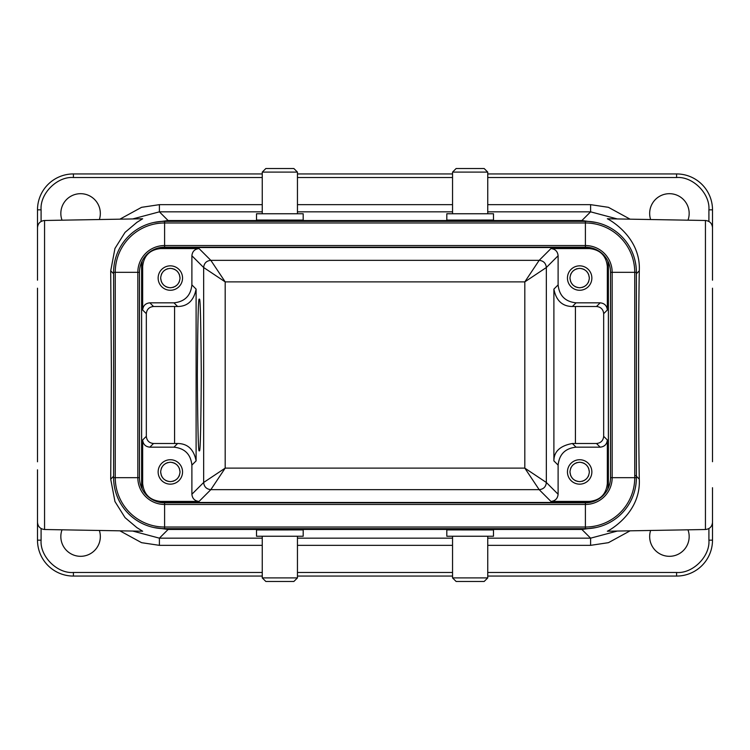 <?xml version="1.0" encoding="UTF-8"?>
<svg xmlns="http://www.w3.org/2000/svg" width="750" height="750" viewBox="0 0 750 750"><rect width="100%" height="100%" fill="white"/><g stroke="black" fill="none" stroke-linecap="round" stroke-linejoin="round"><path stroke-width="1.12" d="M256.519 529.913L256.519 536.25L303.188 536.25L303.188 529.913L256.641 529.959M297.45 577.894L293.859 581.484L265.847 581.484L262.256 577.894L297.45 577.894L297.45 536.25M493.359 529.959L446.812 529.913L446.812 536.25L493.481 536.25L493.481 529.913M487.744 577.894L484.153 581.484L456.141 581.484L452.55 577.894L487.744 577.894L487.744 536.25M493.481 220.087L493.481 213.75L446.812 213.75L446.812 220.087L493.359 220.041M452.55 172.106L456.141 168.516L484.153 168.516L487.744 172.106L452.55 172.106L452.55 213.75M256.641 220.041L303.188 220.087L303.188 213.75L256.519 213.75L256.519 220.087M262.256 172.106L265.847 168.516L293.859 168.516L297.45 172.106L262.256 172.106L262.256 213.75M199.312 299.597C200.25 295.312 200.906 320.447 201.291 375C200.906 429.553 200.25 454.688 199.312 450.403C198.384 454.688 197.728 429.553 197.344 375C197.728 320.447 198.384 295.312 199.312 299.597M639.291 270.834C638.372 320.747 638.372 429.253 639.291 479.166C641.091 513.15 608.934 530.606 607.341 531.225L705.441 529.509L705.441 220.491L607.341 218.775C608.934 219.394 641.091 236.85 639.291 270.834L636.384 273.741M111.413 375L110.709 270.834L114.956 248.456L125.044 232.369L136.856 222.384L142.659 218.775L44.559 220.491L44.559 529.509L142.659 531.225L136.856 527.616L125.044 517.631L114.956 501.544L110.709 479.166L111.413 375M99.366 530.466A19.744 19.744 0 0 1 80.587 556.312A19.744 19.744 0 0 1 62.025 529.819M687.975 529.819A19.744 19.744 0 0 1 669.412 556.312A19.744 19.744 0 0 1 650.634 530.466M62.025 220.181A19.744 19.744 0 0 1 80.587 193.688A19.744 19.744 0 0 1 99.366 219.534M650.634 219.534A19.744 19.744 0 0 1 669.412 193.688A19.744 19.744 0 0 1 687.975 220.181M579.656 484.153A12.206 12.206 0 0 1 567.45 471.938A12.206 12.206 0 0 1 579.656 459.731A12.206 12.206 0 0 1 591.863 471.938A12.206 12.206 0 0 1 579.656 484.153M170.344 484.153A12.206 12.206 0 0 1 158.138 471.938A12.206 12.206 0 0 1 170.344 459.731A12.206 12.206 0 0 1 182.55 471.938A12.206 12.206 0 0 1 170.344 484.153M567.45 277.641L567.459 278.512M579.656 290.269A12.206 12.206 0 0 1 567.45 278.062A12.206 12.206 0 0 1 579.656 265.847A12.206 12.206 0 0 1 591.863 278.062A12.206 12.206 0 0 1 579.656 290.269M158.147 277.641L158.147 278.512M170.344 290.269A12.206 12.206 0 0 1 158.138 278.062A12.206 12.206 0 0 1 170.344 265.847A12.206 12.206 0 0 1 182.55 278.062A12.206 12.206 0 0 1 170.344 290.269M577.106 481.294L579.656 481.631C573.797 481.031 570.562 477.797 569.963 471.938L570.637 475.509M571.134 476.559L572.803 478.8M575.034 480.469L576.084 480.956M569.963 471.938C570.562 466.088 573.797 462.853 579.656 462.244C585.506 462.853 588.741 466.088 589.35 471.938C588.741 477.797 585.516 481.031 579.656 481.631M577.106 462.591L576.084 462.928M575.034 463.416L572.803 465.084M571.134 467.325L570.637 468.375M167.803 481.294L170.344 481.631C164.494 481.031 161.259 477.797 160.65 471.938L161.334 475.509M161.822 476.559L163.491 478.8M165.722 480.469L166.781 480.956M160.65 471.919L160.65 471.938C161.259 466.088 164.484 462.853 170.344 462.244C176.203 462.853 179.438 466.088 180.037 471.938C179.438 477.797 176.203 481.031 170.344 481.631M167.794 462.591L166.781 462.928M165.722 463.416L163.491 465.084M161.822 467.325L161.334 468.375M577.106 287.409L579.656 287.756C573.797 287.147 570.562 283.912 569.963 278.062L570.637 281.625M571.134 282.675L572.803 284.916M575.034 286.584L576.084 287.072M569.963 278.044L569.963 278.062C570.562 272.203 573.797 268.969 579.656 268.369C585.506 268.969 588.741 272.203 589.35 278.062C588.741 283.912 585.516 287.147 579.656 287.756M577.106 268.706L576.084 269.044M575.034 269.531L572.803 271.2M571.134 273.441L570.637 274.491M167.803 287.409L170.344 287.756C164.494 287.147 161.259 283.912 160.65 278.062L161.334 281.625M161.822 282.675L163.491 284.916M165.722 286.584L166.781 287.072M160.65 278.062C161.259 272.203 164.484 268.969 170.344 268.369C176.203 268.969 179.438 272.203 180.037 278.062C179.438 283.912 176.203 287.147 170.344 287.756M167.794 268.706L166.781 269.044M165.722 269.531L163.491 271.2M161.822 273.441L161.334 274.491M550.931 501.422L589.397 501.422C600.225 500.287 606.206 494.306 607.341 483.478L607.341 439.988C606.891 444.319 604.491 446.709 600.169 447.169L576.056 447.169C565.237 448.312 559.256 454.294 558.113 465.113L558.113 494.25C557.653 498.581 555.262 500.972 550.931 501.422L539.166 489.656L524.812 468.122L546.347 482.484C545.916 486.834 543.516 489.225 539.166 489.656L210.834 489.656L225.188 468.122L524.812 468.122L524.812 281.878L225.188 281.878L210.834 260.344L199.069 248.578L160.603 248.578C149.775 249.713 143.794 255.694 142.659 266.522L142.659 310.012C143.109 305.681 145.509 303.291 149.831 302.831L173.944 302.831C184.763 301.688 190.744 295.706 191.888 284.887L191.888 255.75C192.347 251.419 194.738 249.028 199.069 248.578M160.603 501.422L199.069 501.422C194.738 500.972 192.347 498.581 191.888 494.25L191.888 465.113C190.744 454.294 184.763 448.312 173.944 447.169L149.831 447.169C145.509 446.709 143.109 444.319 142.659 439.988L142.659 483.478C143.794 494.306 149.775 500.287 160.603 501.422L159.694 502.331M589.631 502.463L160.369 502.463M589.397 248.578L550.931 248.578C555.262 249.028 557.653 251.419 558.113 255.75L558.113 284.887C559.256 295.706 565.237 301.688 576.056 302.831L600.169 302.831C604.491 303.291 606.891 305.681 607.341 310.012L607.341 266.522C606.206 255.694 600.225 249.713 589.397 248.578L590.306 247.669M160.369 247.538L589.631 247.538M596.109 527.531L581.878 529.453L168.122 529.453L153.891 527.531M487.744 538.162L590.597 538.162L617.353 531.047M132.656 531.047L159.403 538.162L262.256 538.162M630.112 530.822L608.447 542.672L590.597 545.344L487.744 545.344M487.744 572.475L676.594 572.475C692.803 573.75 710.184 556.369 708.909 540.159L708.909 528.553M262.256 545.344L159.403 545.344L141.581 542.681L119.887 530.822M41.091 528.553L41.091 540.159C39.816 556.369 57.197 573.75 73.406 572.475L262.256 572.475M596.109 222.469L581.878 220.547L168.122 220.547L153.891 222.469M617.344 218.953L590.597 211.838L581.878 220.547L581.878 221.334M712.5 487.716L712.5 540.159A35.906 35.906 0 0 1 676.594 576.066L487.744 576.066M712.5 461.719L712.5 288.197M705.441 220.491C709.734 220.978 712.087 223.378 712.5 227.672L712.5 262.284M37.5 469.819L37.5 540.159A35.906 35.906 0 0 0 73.406 576.066L262.256 576.066M297.45 576.066L452.55 576.066M168.122 221.334L168.122 220.547L159.403 211.838L132.647 218.953M37.5 262.284L37.5 227.672C37.912 223.378 40.266 220.978 44.559 220.491M37.5 288.197L37.5 461.803M44.559 529.509C40.266 529.022 37.912 526.622 37.5 522.328L37.5 487.716M487.744 211.838L590.597 211.838L590.597 204.656L608.419 207.319L630.112 219.178M487.744 173.934L676.594 173.934A35.906 35.906 0 0 1 712.5 209.841L712.5 280.181M37.5 280.181L37.5 209.841A35.906 35.906 0 0 1 73.406 173.934L262.256 173.934M119.887 219.178L141.553 207.328L159.403 204.656L159.403 211.838L262.256 211.838M262.256 177.525L73.406 177.525C57.197 176.25 39.816 193.631 41.091 209.841L41.091 221.447M708.909 221.447L708.909 209.841C710.184 193.631 692.803 176.25 676.594 177.525L487.744 177.525M297.45 173.934L452.55 173.934M607.772 260.869L608.381 265.481L608.381 484.519L607.772 489.131M142.228 489.131L141.619 484.519L141.619 265.481L142.228 260.869M576.056 447.169L572.381 443.494L596.494 443.503C600.825 443.044 603.225 440.653 603.675 436.322L603.675 313.678C603.225 309.347 600.825 306.956 596.494 306.497L572.381 306.506L576.056 302.831M173.944 302.831L177.619 306.506L153.506 306.497C149.175 306.956 146.775 309.347 146.325 313.678L146.325 436.322C146.775 440.653 149.175 443.044 153.506 443.503L177.619 443.494L173.944 447.169M550.931 248.578L539.166 260.344L524.812 281.878L546.347 267.516C545.887 263.194 543.488 260.803 539.166 260.344L210.834 260.344C206.484 260.775 204.084 263.166 203.653 267.516L191.888 255.75M572.381 443.494C560.053 445.791 553.894 451.594 553.894 460.894L558.113 465.113M191.888 494.25L203.653 482.484L225.188 468.122L225.188 281.878L203.653 267.516L203.653 482.484C204.113 486.806 206.512 489.197 210.834 489.656L199.069 501.422M191.888 465.113L196.106 460.894C193.875 449.419 187.706 443.616 177.619 443.494M591.853 278.475L591.853 277.603M558.113 284.887L553.894 289.106C556.125 300.581 562.294 306.384 572.381 306.506M182.55 278.475L182.541 277.603M177.619 306.506C187.631 306.431 193.8 300.628 196.106 289.106L191.888 284.887M582.206 481.294L583.219 480.956M584.278 480.469L586.509 478.8M588.178 476.559L588.666 475.509M589.35 471.938L588.666 468.375M588.178 467.325L586.509 465.084M584.278 463.416L583.219 462.928M582.197 462.591L579.656 462.244M172.894 481.294L173.916 480.956M174.966 480.469L177.197 478.8M178.866 476.559L179.362 475.509M180.037 471.956L179.362 468.375M178.866 467.325L177.197 465.084M174.966 463.416L173.916 462.928M172.894 462.591L170.344 462.244M582.206 287.409L583.219 287.072M584.278 286.584L586.509 284.916M588.178 282.675L588.666 281.625M589.35 278.062L588.666 274.491M588.178 273.441L586.509 271.2M584.278 269.531L583.219 269.044M582.197 268.706L579.656 268.369M172.894 287.409L173.916 287.072M174.966 286.584L177.197 284.916M178.866 282.675L179.362 281.625M180.037 278.081L179.362 274.491M178.866 273.441L177.197 271.2M174.966 269.531L173.916 269.044M172.894 268.706L170.344 268.369M585.403 502.819A25.134 25.134 0 0 0 610.528 477.684L610.528 272.316A25.134 25.134 0 0 0 585.403 247.181L164.597 247.181A25.134 25.134 0 0 0 139.472 272.316L139.472 477.684A25.134 25.134 0 0 0 164.597 502.819L585.403 502.819A25.134 25.134 0 0 0 610.528 477.684L612.169 477.684A26.775 26.775 0 0 1 585.403 504.459L585.403 502.819M585.403 528.666A50.981 50.981 0 0 0 636.384 477.684L612.169 477.684L612.169 272.316L610.528 272.316A25.134 25.134 0 0 0 585.403 247.181L585.403 245.541L164.597 245.541L164.597 247.181A25.134 25.134 0 0 0 139.472 272.316L137.831 272.316L137.831 477.684L139.472 477.684A25.134 25.134 0 0 0 164.597 502.819L164.597 504.459L585.403 504.459L585.403 527.025A49.341 49.341 0 0 0 634.744 477.684L634.744 272.316L612.169 272.316A26.775 26.775 0 0 0 585.403 245.541L585.403 222.975L164.597 222.975L164.597 245.541A26.775 26.775 0 0 0 137.831 272.316L115.256 272.316L115.256 477.684L137.831 477.684A26.775 26.775 0 0 0 164.597 504.459L164.597 527.025L585.403 527.025L585.403 528.666L164.597 528.666L164.597 527.025A49.341 49.341 0 0 1 115.256 477.684L113.616 477.684A50.981 50.981 0 0 0 164.597 528.666M636.384 477.684L636.384 272.316A50.981 50.981 0 0 0 585.403 221.334L164.597 221.334A50.981 50.981 0 0 0 113.616 272.316L113.616 477.684M589.397 501.422L590.306 502.331M590.597 545.344L590.597 538.162L581.878 529.453L581.878 528.666M168.122 528.666L168.122 529.453L159.403 538.162L159.403 545.344M297.45 538.162L452.55 538.162M160.603 248.578L159.694 247.669M452.55 211.838L297.45 211.838M639.291 479.166L635.728 475.603M452.55 545.344L297.45 545.344M113.616 476.259L110.709 479.166M297.45 572.475L452.55 572.475M113.616 273.741L110.709 270.834M708.909 540.159L712.5 540.159M676.594 572.475L676.594 576.066M73.406 572.475L73.406 576.066M41.091 540.159L37.5 540.159M159.403 204.656L262.256 204.656M297.45 204.656L452.55 204.656M487.744 204.656L590.597 204.656M452.55 177.525L297.45 177.525M676.594 177.525L676.594 173.934A35.906 35.906 0 0 1 712.5 209.841L708.909 209.841M41.091 209.841L37.5 209.841A35.906 35.906 0 0 1 73.406 173.934L73.406 177.525M607.341 483.478L608.381 484.519M607.341 266.522L608.381 265.481M603.675 313.678L607.341 310.012M607.341 439.988L603.675 436.322M142.659 266.522L141.619 265.481M146.325 436.322L142.659 439.988M142.659 310.012L146.325 313.678M142.659 483.478L141.619 484.519M558.113 255.75L546.347 267.516L546.347 482.484L558.113 494.25M596.494 306.497L600.169 302.831M575.428 306.497L575.428 443.503M600.169 447.169L596.494 443.503M153.506 443.503L149.831 447.169M174.572 443.503L174.572 306.497M149.831 302.831L153.506 306.497M553.894 289.106L553.894 460.894M196.106 460.894L196.106 289.106M113.616 272.316L115.256 272.316A49.341 49.341 0 0 1 164.597 222.975L164.597 221.334M585.403 221.334L585.403 222.975A49.341 49.341 0 0 1 634.744 272.316L636.384 272.316M262.256 577.894L262.256 536.25M487.744 172.106L487.744 213.75M705.441 529.509C709.734 529.022 712.087 526.622 712.5 522.328M297.45 172.106L297.45 213.75M452.55 577.894L452.55 536.25"/></g></svg>
